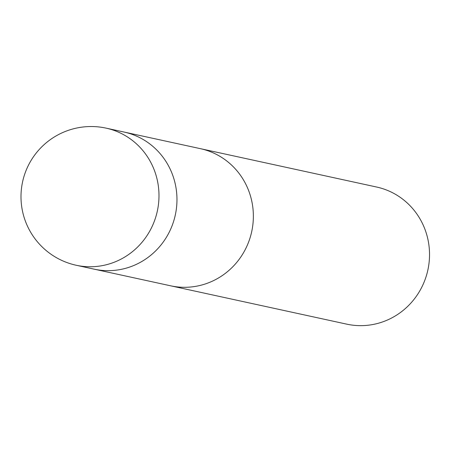<?xml version="1.0" encoding="UTF-8"?>
<svg xmlns="http://www.w3.org/2000/svg" width="452" height="452" viewBox="0 0 452 452"><rect width="100%" height="100%" fill="white"/><g stroke="black" fill="none" stroke-linecap="round" stroke-linejoin="round"><path stroke-width="0.68" d="M208.609 282.766A70.167 67.715 102.3 0 1 170.613 285.805L346.78 324.157A70.167 67.715 -77.7 0 0 384.782 321.112A70.167 67.715 -77.7 0 0 429.4 250.176A70.167 67.715 -77.7 0 0 376.629 187.032L200.462 148.68A70.167 67.715 102.3 0 1 253.233 211.824A70.167 67.715 102.3 0 1 208.609 282.766A70.167 67.715 102.3 0 1 170.613 285.805L94.214 269.177A70.167 67.715 102.3 0 0 132.21 266.132A70.167 67.715 102.3 0 0 176.834 195.196A70.167 67.715 102.3 0 0 124.063 132.052A70.167 67.715 102.3 0 1 172.918 175.805A70.167 67.715 102.3 0 1 160.008 246.17A70.167 67.715 102.3 0 1 94.214 269.177L76.235 265.262A70.167 67.715 102.3 0 0 114.237 262.222A70.167 67.715 102.3 0 0 158.855 191.281A70.167 67.715 102.3 0 0 106.09 128.136L200.462 148.68A70.167 67.715 102.3 0 1 249.318 192.439A70.167 67.715 102.3 0 1 208.609 282.766M106.09 128.136A70.167 70.167 0 0 0 22.6 181.772A70.167 70.167 0 0 0 76.235 265.262"/></g></svg>
